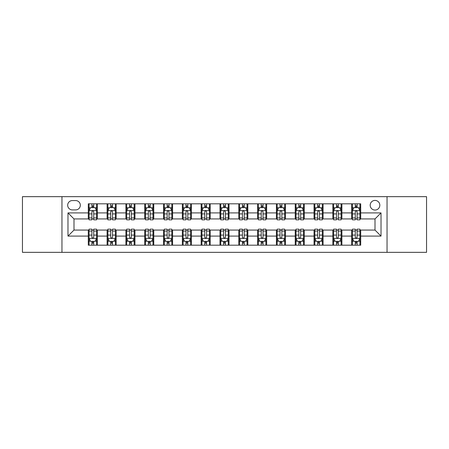 <?xml version="1.0" encoding="UTF-8"?>
<svg xmlns="http://www.w3.org/2000/svg" width="449" height="449" viewBox="0 0 449 449"><rect width="100%" height="100%" fill="white"/><g stroke="black" fill="none" stroke-linecap="round" stroke-linejoin="round"><path stroke-width="0.67" d="M375.005 200.417A4.816 4.816 0 0 0 370.189 205.238A4.816 4.816 0 0 0 375.005 210.053A4.816 4.816 0 0 0 379.82 205.238A4.816 4.816 0 0 0 375.005 200.417M387.044 252.344L426.55 252.344L426.55 196.656L387.044 196.656L387.044 252.344L61.956 252.344L61.956 196.656L22.45 196.656L22.45 252.344L61.956 252.344M72.34 209.902L75.651 209.902A4.664 4.664 0 0 0 80.32 205.238A4.664 4.664 0 0 0 75.651 200.568L72.34 200.568A4.664 4.664 0 0 0 67.676 205.238A4.664 4.664 0 0 0 72.34 209.902M387.044 196.656L61.956 196.656M88.296 236.09L67.979 236.09L67.979 212.91L88.296 212.91L88.296 218.932L73.995 218.932L73.995 230.068L88.296 230.068L88.296 245.193L360.704 245.193L360.704 230.068L375.005 230.068L375.005 218.932L360.704 218.932L360.704 212.91L381.021 212.91L381.021 236.09L360.704 236.09M360.704 212.91L360.704 203.807L88.296 203.807L88.296 212.91M351.674 203.807L351.674 218.932L352.426 218.932M355.288 218.932L357.095 218.932M359.952 218.932L360.704 218.932M351.674 218.932L341.139 218.932M332.861 203.807L332.861 218.932L333.613 218.932M336.475 218.932L338.282 218.932M332.861 218.932L322.326 218.932M314.047 203.807L314.047 218.932L314.8 218.932M317.662 218.932L319.469 218.932M314.047 218.932L303.513 218.932M295.234 203.807L295.234 218.932L295.986 218.932M298.849 218.932L300.656 218.932M295.234 218.932L284.7 218.932M276.421 203.807L276.421 218.932L277.173 218.932M280.036 218.932L281.843 218.932M276.421 218.932L265.887 218.932M257.608 203.807L257.608 218.932L258.366 218.932M261.223 218.932L263.03 218.932M257.608 218.932L247.073 218.932M238.795 203.807L238.795 218.932L239.553 218.932M242.409 218.932L244.217 218.932M238.795 218.932L228.26 218.932M219.988 203.807L219.988 218.932L220.74 218.932M223.596 218.932L225.404 218.932M219.988 218.932L209.447 218.932M201.174 203.807L201.174 218.932L201.927 218.932M204.783 218.932L206.591 218.932M201.174 218.932L190.634 218.932M182.361 203.807L182.361 218.932L183.113 218.932M185.97 218.932L187.777 218.932M182.361 218.932L171.827 218.932M163.548 203.807L163.548 218.932L164.3 218.932M167.157 218.932L168.964 218.932M163.548 218.932L153.014 218.932M144.735 203.807L144.735 218.932L145.487 218.932M148.344 218.932L150.151 218.932M144.735 218.932L134.2 218.932M125.922 203.807L125.922 218.932L126.674 218.932M129.531 218.932L131.338 218.932M125.922 218.932L115.387 218.932M107.109 203.807L107.109 218.932L107.861 218.932M110.718 218.932L112.525 218.932M107.109 218.932L96.574 218.932M88.296 218.932L89.048 218.932M91.905 218.932L93.712 218.932M88.296 230.068L89.048 230.068M91.905 230.068L93.712 230.068M96.574 230.068L97.326 230.068L97.326 245.193M107.861 230.068L97.326 230.068M110.718 230.068L112.525 230.068M115.387 230.068L116.139 230.068L116.139 245.193M126.674 230.068L116.139 230.068M129.531 230.068L131.338 230.068M134.2 230.068L134.953 230.068L134.953 245.193M145.487 230.068L134.953 230.068M148.344 230.068L150.151 230.068M153.014 230.068L153.766 230.068L153.766 245.193M164.3 230.068L153.766 230.068M167.157 230.068L168.964 230.068M171.827 230.068L172.579 230.068L172.579 245.193M183.113 230.068L172.579 230.068M185.97 230.068L187.777 230.068M190.634 230.068L191.392 230.068L191.392 245.193M201.927 230.068L191.392 230.068M204.783 230.068L206.591 230.068M209.447 230.068L210.205 230.068L210.205 245.193M220.74 230.068L210.205 230.068M223.596 230.068L225.404 230.068M228.26 230.068L229.012 230.068L229.012 245.193M239.553 230.068L229.012 230.068M242.409 230.068L244.217 230.068M247.073 230.068L247.826 230.068L247.826 245.193M258.366 230.068L247.826 230.068M261.223 230.068L263.03 230.068M265.887 230.068L266.639 230.068L266.639 245.193M277.173 230.068L266.639 230.068M280.036 230.068L281.843 230.068M284.7 230.068L285.452 230.068L285.452 245.193M295.986 230.068L285.452 230.068M298.849 230.068L300.656 230.068M303.513 230.068L304.265 230.068L304.265 245.193M314.8 230.068L304.265 230.068M317.662 230.068L319.469 230.068M322.326 230.068L323.078 230.068L323.078 245.193M333.613 230.068L323.078 230.068M336.475 230.068L338.282 230.068M341.139 230.068L341.891 230.068L341.891 245.193M352.426 230.068L341.891 230.068M355.288 230.068L357.095 230.068M359.952 230.068L360.704 230.068M97.326 203.807L97.326 218.932M88.296 207.567L89.048 207.567M91.905 207.567L93.712 207.567M96.574 207.567L97.326 207.567M88.296 241.433L89.048 241.433M91.905 241.433L93.712 241.433M96.574 241.433L97.326 241.433M107.109 230.068L107.109 245.193M116.139 203.807L116.139 218.932M107.109 207.567L107.861 207.567M110.718 207.567L112.525 207.567M115.387 207.567L116.139 207.567M107.109 241.433L107.861 241.433M110.718 241.433L112.525 241.433M115.387 241.433L116.139 241.433M125.922 230.068L125.922 245.193M125.922 241.433L126.674 241.433M129.531 241.433L131.338 241.433M134.2 241.433L134.953 241.433M134.953 203.807L134.953 218.932M125.922 207.567L126.674 207.567M129.531 207.567L131.338 207.567M134.2 207.567L134.953 207.567M144.735 230.068L144.735 245.193M144.735 241.433L145.487 241.433M148.344 241.433L150.151 241.433M153.014 241.433L153.766 241.433M153.766 203.807L153.766 218.932M144.735 207.567L145.487 207.567M148.344 207.567L150.151 207.567M153.014 207.567L153.766 207.567M163.548 230.068L163.548 245.193M163.548 241.433L164.3 241.433M167.157 241.433L168.964 241.433M171.827 241.433L172.579 241.433M172.579 203.807L172.579 218.932M163.548 207.567L164.3 207.567M167.157 207.567L168.964 207.567M171.827 207.567L172.579 207.567M182.361 230.068L182.361 245.193M182.361 241.433L183.113 241.433M185.97 241.433L187.777 241.433M190.634 241.433L191.392 241.433M191.392 203.807L191.392 218.932M182.361 207.567L183.113 207.567M185.97 207.567L187.777 207.567M190.634 207.567L191.392 207.567M201.174 230.068L201.174 245.193M201.174 241.433L201.927 241.433M204.783 241.433L206.591 241.433M209.447 241.433L210.205 241.433M210.205 203.807L210.205 218.932M201.174 207.567L201.927 207.567M204.783 207.567L206.591 207.567M209.447 207.567L210.205 207.567M219.988 230.068L219.988 245.193M219.988 241.433L220.74 241.433M223.596 241.433L225.404 241.433M228.26 241.433L229.012 241.433M229.012 203.807L229.012 218.932M219.988 207.567L220.74 207.567M223.596 207.567L225.404 207.567M228.26 207.567L229.012 207.567M238.795 230.068L238.795 245.193M238.795 241.433L239.553 241.433M242.409 241.433L244.217 241.433M247.073 241.433L247.826 241.433M247.826 203.807L247.826 218.932M238.795 207.567L239.553 207.567M242.409 207.567L244.217 207.567M247.073 207.567L247.826 207.567M257.608 230.068L257.608 245.193M257.608 241.433L258.366 241.433M261.223 241.433L263.03 241.433M265.887 241.433L266.639 241.433M266.639 203.807L266.639 218.932M257.608 207.567L258.366 207.567M261.223 207.567L263.03 207.567M265.887 207.567L266.639 207.567M276.421 230.068L276.421 245.193M276.421 241.433L277.173 241.433M280.036 241.433L281.843 241.433M284.7 241.433L285.452 241.433M285.452 203.807L285.452 218.932M276.421 207.567L277.173 207.567M280.036 207.567L281.843 207.567M284.7 207.567L285.452 207.567M295.234 230.068L295.234 245.193M295.234 241.433L295.986 241.433M298.849 241.433L300.656 241.433M303.513 241.433L304.265 241.433M304.265 203.807L304.265 218.932M295.234 207.567L295.986 207.567M298.849 207.567L300.656 207.567M303.513 207.567L304.265 207.567M314.047 230.068L314.047 245.193M314.047 241.433L314.8 241.433M317.662 241.433L319.469 241.433M322.326 241.433L323.078 241.433M323.078 203.807L323.078 218.932M314.047 207.567L314.8 207.567M317.662 207.567L319.469 207.567M322.326 207.567L323.078 207.567M332.861 230.068L332.861 245.193M332.861 241.433L333.613 241.433M336.475 241.433L338.282 241.433M341.139 241.433L341.891 241.433M341.891 203.807L341.891 218.932M332.861 207.567L333.613 207.567M336.475 207.567L338.282 207.567M341.139 207.567L341.891 207.567M351.674 230.068L351.674 245.193M351.674 241.433L352.426 241.433M355.288 241.433L357.095 241.433M359.952 241.433L360.704 241.433M351.674 207.567L352.426 207.567M355.288 207.567L357.095 207.567M359.952 207.567L360.704 207.567M73.995 218.932L67.979 212.91M73.995 230.068L67.979 236.09M381.021 212.91L375.005 218.932M381.021 236.09L375.005 230.068M93.712 205.76L91.905 205.76M96.574 217.95L93.712 217.95L93.712 219.836L96.574 219.836L96.574 210.654L95.07 207.646L90.552 207.646L89.048 210.654L89.048 219.836L91.905 219.836L91.905 217.95L89.048 217.95M89.048 210.654L89.048 203.807M96.574 210.654L96.574 203.807M91.905 207.646L91.905 203.807M93.712 203.807L93.712 207.646M93.712 217.95L93.712 211.782C93.111 210.62 92.511 210.62 91.905 211.782L91.905 217.95M91.905 243.24L93.712 243.24M89.048 231.05L91.905 231.05L91.905 229.164L89.048 229.164L89.048 238.346L90.552 241.354L95.07 241.354L96.574 238.346L96.574 229.164L93.712 229.164L93.712 231.05L96.574 231.05M96.574 238.346L96.574 245.193M89.048 238.346L89.048 245.193M93.712 241.354L93.712 245.193M91.905 245.193L91.905 241.354M91.905 231.05L91.905 237.218C92.511 238.38 93.111 238.38 93.712 237.218L93.712 231.05M112.525 205.76L110.718 205.76M115.387 217.95L112.525 217.95L112.525 219.836L115.387 219.836L115.387 210.654L113.883 207.646L109.365 207.646L107.861 210.654L107.861 219.836L110.718 219.836L110.718 217.95L107.861 217.95M107.861 210.654L107.861 203.807M115.387 210.654L115.387 203.807M110.718 207.646L110.718 203.807M112.525 203.807L112.525 207.646M112.525 217.95L112.525 211.782C111.924 210.62 111.324 210.62 110.718 211.782L110.718 217.95M131.338 205.76L129.531 205.76M134.2 217.95L131.338 217.95L131.338 219.836L134.2 219.836L134.2 210.654L132.691 207.646L128.178 207.646L126.674 210.654L126.674 219.836L129.531 219.836L129.531 217.95L126.674 217.95M126.674 210.654L126.674 203.807M134.2 210.654L134.2 203.807M129.531 207.646L129.531 203.807M131.338 203.807L131.338 207.646M131.338 217.95L131.338 211.782C130.738 210.62 130.137 210.62 129.531 211.782L129.531 217.95M150.151 205.76L148.344 205.76M153.014 217.95L150.151 217.95L150.151 219.836L153.014 219.836L153.014 210.654L151.504 207.646L146.991 207.646L145.487 210.654L145.487 219.836L148.344 219.836L148.344 217.95L145.487 217.95M145.487 210.654L145.487 203.807M153.014 210.654L153.014 203.807M148.344 207.646L148.344 203.807M150.151 203.807L150.151 207.646M150.151 217.95L150.151 211.782C149.551 210.62 148.95 210.62 148.344 211.782L148.344 217.95M110.718 243.24L112.525 243.24M107.861 231.05L110.718 231.05L110.718 229.164L107.861 229.164L107.861 238.346L109.365 241.354L113.883 241.354L115.387 238.346L115.387 229.164L112.525 229.164L112.525 231.05L115.387 231.05M115.387 238.346L115.387 245.193M107.861 238.346L107.861 245.193M112.525 241.354L112.525 245.193M110.718 245.193L110.718 241.354M110.718 231.05L110.718 237.218C111.318 238.38 111.924 238.38 112.525 237.218L112.525 231.05M129.531 243.24L131.338 243.24M126.674 231.05L129.531 231.05L129.531 229.164L126.674 229.164L126.674 238.346L128.178 241.354L132.691 241.354L134.2 238.346L134.2 229.164L131.338 229.164L131.338 231.05L134.2 231.05M134.2 238.346L134.2 245.193M126.674 238.346L126.674 245.193M131.338 241.354L131.338 245.193M129.531 245.193L129.531 241.354M129.531 231.05L129.531 237.218C130.131 238.38 130.738 238.38 131.338 237.218L131.338 231.05M148.344 243.24L150.151 243.24M145.487 231.05L148.344 231.05L148.344 229.164L145.487 229.164L145.487 238.346L146.991 241.354L151.504 241.354L153.014 238.346L153.014 229.164L150.151 229.164L150.151 231.05L153.014 231.05M153.014 238.346L153.014 245.193M145.487 238.346L145.487 245.193M150.151 241.354L150.151 245.193M148.344 245.193L148.344 241.354M148.344 231.05L148.344 237.218C148.945 238.38 149.551 238.38 150.151 237.218L150.151 231.05M168.964 205.76L167.157 205.76M171.827 217.95L168.964 217.95L168.964 219.836L171.827 219.836L171.827 210.654L170.317 207.646L165.804 207.646L164.3 210.654L164.3 219.836L167.157 219.836L167.157 217.95L164.3 217.95M164.3 210.654L164.3 203.807M171.827 210.654L171.827 203.807M167.157 207.646L167.157 203.807M168.964 203.807L168.964 207.646M168.964 217.95L168.964 211.782C168.364 210.62 167.763 210.62 167.157 211.782L167.157 217.95M167.157 243.24L168.964 243.24M164.3 231.05L167.157 231.05L167.157 229.164L164.3 229.164L164.3 238.346L165.804 241.354L170.317 241.354L171.827 238.346L171.827 229.164L168.964 229.164L168.964 231.05L171.827 231.05M171.827 238.346L171.827 245.193M164.3 238.346L164.3 245.193M168.964 241.354L168.964 245.193M167.157 245.193L167.157 241.354M167.157 231.05L167.157 237.218C167.758 238.38 168.364 238.38 168.964 237.218L168.964 231.05M187.777 205.76L185.97 205.76M190.634 217.95L187.777 217.95L187.777 219.836L190.634 219.836L190.634 210.654L189.13 207.646L184.618 207.646L183.113 210.654L183.113 219.836L185.97 219.836L185.97 217.95L183.113 217.95M183.113 210.654L183.113 203.807M190.634 210.654L190.634 203.807M185.97 207.646L185.97 203.807M187.777 203.807L187.777 207.646M187.777 217.95L187.777 211.782C187.177 210.62 186.576 210.62 185.97 211.782L185.97 217.95M206.591 205.76L204.783 205.76M209.447 217.95L206.591 217.95L206.591 219.836L209.447 219.836L209.447 210.654L207.943 207.646L203.431 207.646L201.927 210.654L201.927 219.836L204.783 219.836L204.783 217.95L201.927 217.95M201.927 210.654L201.927 203.807M209.447 210.654L209.447 203.807M204.783 207.646L204.783 203.807M206.591 203.807L206.591 207.646M206.591 217.95L206.591 211.782C205.99 210.62 205.389 210.62 204.783 211.782L204.783 217.95M225.404 205.76L223.596 205.76M228.26 217.95L225.404 217.95L225.404 219.836L228.26 219.836L228.26 210.654L226.756 207.646L222.244 207.646L220.74 210.654L220.74 219.836L223.596 219.836L223.596 217.95L220.74 217.95M220.74 210.654L220.74 203.807M228.26 210.654L228.26 203.807M223.596 207.646L223.596 203.807M225.404 203.807L225.404 207.646M225.404 217.95L225.404 211.782C224.803 210.62 224.203 210.62 223.596 211.782L223.596 217.95M244.217 205.76L242.409 205.76M247.073 217.95L244.217 217.95L244.217 219.836L247.073 219.836L247.073 210.654L245.569 207.646L241.057 207.646L239.553 210.654L239.553 219.836L242.409 219.836L242.409 217.95L239.553 217.95M239.553 210.654L239.553 203.807M247.073 210.654L247.073 203.807M242.409 207.646L242.409 203.807M244.217 203.807L244.217 207.646M244.217 217.95L244.217 211.782C243.616 210.62 243.01 210.62 242.409 211.782L242.409 217.95M263.03 205.76L261.223 205.76M265.887 217.95L263.03 217.95L263.03 219.836L265.887 219.836L265.887 210.654L264.382 207.646L259.87 207.646L258.366 210.654L258.366 219.836L261.223 219.836L261.223 217.95L258.366 217.95M258.366 210.654L258.366 203.807M265.887 210.654L265.887 203.807M261.223 207.646L261.223 203.807M263.03 203.807L263.03 207.646M263.03 217.95L263.03 211.782C262.429 210.62 261.823 210.62 261.223 211.782L261.223 217.95M185.97 243.24L187.777 243.24M183.113 231.05L185.97 231.05L185.97 229.164L183.113 229.164L183.113 238.346L184.618 241.354L189.13 241.354L190.634 238.346L190.634 229.164L187.777 229.164L187.777 231.05L190.634 231.05M190.634 238.346L190.634 245.193M183.113 238.346L183.113 245.193M187.777 241.354L187.777 245.193M185.97 245.193L185.97 241.354M185.97 231.05L185.97 237.218C186.571 238.38 187.177 238.38 187.777 237.218L187.777 231.05M204.783 243.24L206.591 243.24M201.927 231.05L204.783 231.05L204.783 229.164L201.927 229.164L201.927 238.346L203.431 241.354L207.943 241.354L209.447 238.346L209.447 229.164L206.591 229.164L206.591 231.05L209.447 231.05M209.447 238.346L209.447 245.193M201.927 238.346L201.927 245.193M206.591 241.354L206.591 245.193M204.783 245.193L204.783 241.354M204.783 231.05L204.783 237.218C205.384 238.38 205.99 238.38 206.591 237.218L206.591 231.05M223.596 243.24L225.404 243.24M220.74 231.05L223.596 231.05L223.596 229.164L220.74 229.164L220.74 238.346L222.244 241.354L226.756 241.354L228.26 238.346L228.26 229.164L225.404 229.164L225.404 231.05L228.26 231.05M228.26 238.346L228.26 245.193M220.74 238.346L220.74 245.193M225.404 241.354L225.404 245.193M223.596 245.193L223.596 241.354M223.596 231.05L223.596 237.218C224.197 238.38 224.797 238.38 225.404 237.218L225.404 231.05M242.409 243.24L244.217 243.24M239.553 231.05L242.409 231.05L242.409 229.164L239.553 229.164L239.553 238.346L241.057 241.354L245.569 241.354L247.073 238.346L247.073 229.164L244.217 229.164L244.217 231.05L247.073 231.05M247.073 238.346L247.073 245.193M239.553 238.346L239.553 245.193M244.217 241.354L244.217 245.193M242.409 245.193L242.409 241.354M242.409 231.05L242.409 237.218C243.01 238.38 243.611 238.38 244.217 237.218L244.217 231.05M261.223 243.24L263.03 243.24M258.366 231.05L261.223 231.05L261.223 229.164L258.366 229.164L258.366 238.346L259.87 241.354L264.382 241.354L265.887 238.346L265.887 229.164L263.03 229.164L263.03 231.05L265.887 231.05M265.887 238.346L265.887 245.193M258.366 238.346L258.366 245.193M263.03 241.354L263.03 245.193M261.223 245.193L261.223 241.354M261.223 231.05L261.223 237.218C261.823 238.38 262.424 238.38 263.03 237.218L263.03 231.05M281.843 205.76L280.036 205.76M284.7 217.95L281.843 217.95L281.843 219.836L284.7 219.836L284.7 210.654L283.196 207.646L278.683 207.646L277.173 210.654L277.173 219.836L280.036 219.836L280.036 217.95L277.173 217.95M277.173 210.654L277.173 203.807M284.7 210.654L284.7 203.807M280.036 207.646L280.036 203.807M281.843 203.807L281.843 207.646M281.843 217.95L281.843 211.782C281.242 210.62 280.636 210.62 280.036 211.782L280.036 217.95M280.036 243.24L281.843 243.24M277.173 231.05L280.036 231.05L280.036 229.164L277.173 229.164L277.173 238.346L278.683 241.354L283.196 241.354L284.7 238.346L284.7 229.164L281.843 229.164L281.843 231.05L284.7 231.05M284.7 238.346L284.7 245.193M277.173 238.346L277.173 245.193M281.843 241.354L281.843 245.193M280.036 245.193L280.036 241.354M280.036 231.05L280.036 237.218C280.636 238.38 281.237 238.38 281.843 237.218L281.843 231.05M300.656 205.76L298.849 205.76M303.513 217.95L300.656 217.95L300.656 219.836L303.513 219.836L303.513 210.654L302.009 207.646L297.496 207.646L295.986 210.654L295.986 219.836L298.849 219.836L298.849 217.95L295.986 217.95M295.986 210.654L295.986 203.807M303.513 210.654L303.513 203.807M298.849 207.646L298.849 203.807M300.656 203.807L300.656 207.646M300.656 217.95L300.656 211.782C300.055 210.62 299.449 210.62 298.849 211.782L298.849 217.95M298.849 243.24L300.656 243.24M295.986 231.05L298.849 231.05L298.849 229.164L295.986 229.164L295.986 238.346L297.496 241.354L302.009 241.354L303.513 238.346L303.513 229.164L300.656 229.164L300.656 231.05L303.513 231.05M303.513 238.346L303.513 245.193M295.986 238.346L295.986 245.193M300.656 241.354L300.656 245.193M298.849 245.193L298.849 241.354M298.849 231.05L298.849 237.218C299.449 238.38 300.05 238.38 300.656 237.218L300.656 231.05M319.469 205.76L317.662 205.76M322.326 217.95L319.469 217.95L319.469 219.836L322.326 219.836L322.326 210.654L320.822 207.646L316.309 207.646L314.8 210.654L314.8 219.836L317.662 219.836L317.662 217.95L314.8 217.95M314.8 210.654L314.8 203.807M322.326 210.654L322.326 203.807M317.662 207.646L317.662 203.807M319.469 203.807L319.469 207.646M319.469 217.95L319.469 211.782C318.869 210.62 318.262 210.62 317.662 211.782L317.662 217.95M317.662 243.24L319.469 243.24M314.8 231.05L317.662 231.05L317.662 229.164L314.8 229.164L314.8 238.346L316.309 241.354L320.822 241.354L322.326 238.346L322.326 229.164L319.469 229.164L319.469 231.05L322.326 231.05M322.326 238.346L322.326 245.193M314.8 238.346L314.8 245.193M319.469 241.354L319.469 245.193M317.662 245.193L317.662 241.354M317.662 231.05L317.662 237.218C318.262 238.38 318.863 238.38 319.469 237.218L319.469 231.05M338.282 205.76L336.475 205.76M341.139 217.95L338.282 217.95L338.282 219.836L341.139 219.836L341.139 210.654L339.635 207.646L335.117 207.646L333.613 210.654L333.613 219.836L336.475 219.836L336.475 217.95L333.613 217.95M333.613 210.654L333.613 203.807M341.139 210.654L341.139 203.807M336.475 207.646L336.475 203.807M338.282 203.807L338.282 207.646M338.282 217.95L338.282 211.782C337.682 210.62 337.076 210.62 336.475 211.782L336.475 217.95M336.475 243.24L338.282 243.24M333.613 231.05L336.475 231.05L336.475 229.164L333.613 229.164L333.613 238.346L335.117 241.354L339.635 241.354L341.139 238.346L341.139 229.164L338.282 229.164L338.282 231.05L341.139 231.05M341.139 238.346L341.139 245.193M333.613 238.346L333.613 245.193M338.282 241.354L338.282 245.193M336.475 245.193L336.475 241.354M336.475 231.05L336.475 237.218C337.076 238.38 337.676 238.38 338.282 237.218L338.282 231.05M357.095 205.76L355.288 205.76M359.952 217.95L357.095 217.95L357.095 219.836L359.952 219.836L359.952 210.654L358.448 207.646L353.93 207.646L352.426 210.654L352.426 219.836L355.288 219.836L355.288 217.95L352.426 217.95M352.426 210.654L352.426 203.807M359.952 210.654L359.952 203.807M355.288 207.646L355.288 203.807M357.095 203.807L357.095 207.646M357.095 217.95L357.095 211.782C356.489 210.62 355.889 210.62 355.288 211.782L355.288 217.95M355.288 243.24L357.095 243.24M352.426 231.05L355.288 231.05L355.288 229.164L352.426 229.164L352.426 238.346L353.93 241.354L358.448 241.354L359.952 238.346L359.952 229.164L357.095 229.164L357.095 231.05L359.952 231.05M359.952 238.346L359.952 245.193M352.426 238.346L352.426 245.193M357.095 241.354L357.095 245.193M355.288 245.193L355.288 241.354M355.288 231.05L355.288 237.218C355.889 238.38 356.489 238.38 357.095 237.218L357.095 231.05M107.109 236.09L97.326 236.09M107.109 212.91L97.326 212.91M125.922 212.91L116.139 212.91M125.922 236.09L116.139 236.09M144.735 212.91L134.953 212.91M144.735 236.09L134.953 236.09M163.548 212.91L153.766 212.91M163.548 236.09L153.766 236.09M182.361 212.91L172.579 212.91M182.361 236.09L172.579 236.09M201.174 212.91L191.392 212.91M201.174 236.09L191.392 236.09M219.988 212.91L210.205 212.91M219.988 236.09L210.205 236.09M238.795 212.91L229.012 212.91M238.795 236.09L229.012 236.09M257.608 212.91L247.826 212.91M257.608 236.09L247.826 236.09M276.421 212.91L266.639 212.91M276.421 236.09L266.639 236.09M295.234 212.91L285.452 212.91M295.234 236.09L285.452 236.09M314.047 212.91L304.265 212.91M314.047 236.09L304.265 236.09M332.861 212.91L323.078 212.91M332.861 236.09L323.078 236.09M351.674 212.91L341.891 212.91M351.674 236.09L341.891 236.09M96.535 210.581L89.087 210.581M89.048 207.825L90.462 207.825M95.16 207.825L96.574 207.825M91.905 213.915L89.048 213.915M96.574 213.915L93.712 213.915M93.712 206.72L91.905 206.72M89.087 238.419L96.535 238.419M96.574 241.175L95.16 241.175M90.462 241.175L89.048 241.175M93.712 235.085L96.574 235.085M89.048 235.085L91.905 235.085M91.905 242.28L93.712 242.28M115.348 210.581L107.9 210.581M107.861 207.825L109.275 207.825M113.973 207.825L115.387 207.825M110.718 213.915L107.861 213.915M115.387 213.915L112.525 213.915M112.525 206.72L110.718 206.72M134.161 210.581L126.713 210.581M126.674 207.825L128.088 207.825M132.786 207.825L134.2 207.825M129.531 213.915L126.674 213.915M134.2 213.915L131.338 213.915M131.338 206.72L129.531 206.72M152.974 210.581L145.521 210.581M145.487 207.825L146.902 207.825M151.599 207.825L153.014 207.825M148.344 213.915L145.487 213.915M153.014 213.915L150.151 213.915M150.151 206.72L148.344 206.72M107.9 238.419L115.348 238.419M115.387 241.175L113.973 241.175M109.275 241.175L107.861 241.175M112.525 235.085L115.387 235.085M107.861 235.085L110.718 235.085M110.718 242.28L112.525 242.28M126.713 238.419L134.161 238.419M134.2 241.175L132.786 241.175M128.088 241.175L126.674 241.175M131.338 235.085L134.2 235.085M126.674 235.085L129.531 235.085M129.531 242.28L131.338 242.28M145.521 238.419L152.974 238.419M153.014 241.175L151.599 241.175M146.902 241.175L145.487 241.175M150.151 235.085L153.014 235.085M145.487 235.085L148.344 235.085M148.344 242.28L150.151 242.28M171.787 210.581L164.334 210.581M164.3 207.825L165.715 207.825M170.407 207.825L171.827 207.825M167.157 213.915L164.3 213.915M171.827 213.915L168.964 213.915M168.964 206.72L167.157 206.72M164.334 238.419L171.787 238.419M171.827 241.175L170.407 241.175M165.715 241.175L164.3 241.175M168.964 235.085L171.827 235.085M164.3 235.085L167.157 235.085M167.157 242.28L168.964 242.28M190.601 210.581L183.147 210.581M183.113 207.825L184.528 207.825M189.22 207.825L190.634 207.825M185.97 213.915L183.113 213.915M190.634 213.915L187.777 213.915M187.777 206.72L185.97 206.72M209.414 210.581L201.96 210.581M201.927 207.825L203.341 207.825M208.033 207.825L209.447 207.825M204.783 213.915L201.927 213.915M209.447 213.915L206.591 213.915M206.591 206.72L204.783 206.72M228.227 210.581L220.773 210.581M220.74 207.825L222.154 207.825M226.846 207.825L228.26 207.825M223.596 213.915L220.74 213.915M228.26 213.915L225.404 213.915M225.404 206.72L223.596 206.72M247.04 210.581L239.586 210.581M239.553 207.825L240.967 207.825M245.659 207.825L247.073 207.825M242.409 213.915L239.553 213.915M247.073 213.915L244.217 213.915M244.217 206.72L242.409 206.72M265.853 210.581L258.399 210.581M258.366 207.825L259.78 207.825M264.472 207.825L265.887 207.825M261.223 213.915L258.366 213.915M265.887 213.915L263.03 213.915M263.03 206.72L261.223 206.72M183.147 238.419L190.601 238.419M190.634 241.175L189.22 241.175M184.528 241.175L183.113 241.175M187.777 235.085L190.634 235.085M183.113 235.085L185.97 235.085M185.97 242.28L187.777 242.28M201.96 238.419L209.414 238.419M209.447 241.175L208.033 241.175M203.341 241.175L201.927 241.175M206.591 235.085L209.447 235.085M201.927 235.085L204.783 235.085M204.783 242.28L206.591 242.28M220.773 238.419L228.227 238.419M228.26 241.175L226.846 241.175M222.154 241.175L220.74 241.175M225.404 235.085L228.26 235.085M220.74 235.085L223.596 235.085M223.596 242.28L225.404 242.28M239.586 238.419L247.04 238.419M247.073 241.175L245.659 241.175M240.967 241.175L239.553 241.175M244.217 235.085L247.073 235.085M239.553 235.085L242.409 235.085M242.409 242.28L244.217 242.28M258.399 238.419L265.853 238.419M265.887 241.175L264.472 241.175M259.78 241.175L258.366 241.175M263.03 235.085L265.887 235.085M258.366 235.085L261.223 235.085M261.223 242.28L263.03 242.28M284.666 210.581L277.213 210.581M277.173 207.825L278.593 207.825M283.285 207.825L284.7 207.825M280.036 213.915L277.173 213.915M284.7 213.915L281.843 213.915M281.843 206.72L280.036 206.72M277.213 238.419L284.666 238.419M284.7 241.175L283.285 241.175M278.593 241.175L277.173 241.175M281.843 235.085L284.7 235.085M277.173 235.085L280.036 235.085M280.036 242.28L281.843 242.28M303.479 210.581L296.026 210.581M295.986 207.825L297.401 207.825M302.098 207.825L303.513 207.825M298.849 213.915L295.986 213.915M303.513 213.915L300.656 213.915M300.656 206.72L298.849 206.72M296.026 238.419L303.479 238.419M303.513 241.175L302.098 241.175M297.401 241.175L295.986 241.175M300.656 235.085L303.513 235.085M295.986 235.085L298.849 235.085M298.849 242.28L300.656 242.28M322.287 210.581L314.839 210.581M314.8 207.825L316.214 207.825M320.912 207.825L322.326 207.825M317.662 213.915L314.8 213.915M322.326 213.915L319.469 213.915M319.469 206.72L317.662 206.72M314.839 238.419L322.287 238.419M322.326 241.175L320.912 241.175M316.214 241.175L314.8 241.175M319.469 235.085L322.326 235.085M314.8 235.085L317.662 235.085M317.662 242.28L319.469 242.28M341.1 210.581L333.652 210.581M333.613 207.825L335.027 207.825M339.725 207.825L341.139 207.825M336.475 213.915L333.613 213.915M341.139 213.915L338.282 213.915M338.282 206.72L336.475 206.72M333.652 238.419L341.1 238.419M341.139 241.175L339.725 241.175M335.027 241.175L333.613 241.175M338.282 235.085L341.139 235.085M333.613 235.085L336.475 235.085M336.475 242.28L338.282 242.28M359.913 210.581L352.465 210.581M352.426 207.825L353.84 207.825M358.538 207.825L359.952 207.825M355.288 213.915L352.426 213.915M359.952 213.915L357.095 213.915M357.095 206.72L355.288 206.72M352.465 238.419L359.913 238.419M359.952 241.175L358.538 241.175M353.84 241.175L352.426 241.175M357.095 235.085L359.952 235.085M352.426 235.085L355.288 235.085M355.288 242.28L357.095 242.28"/></g></svg>
